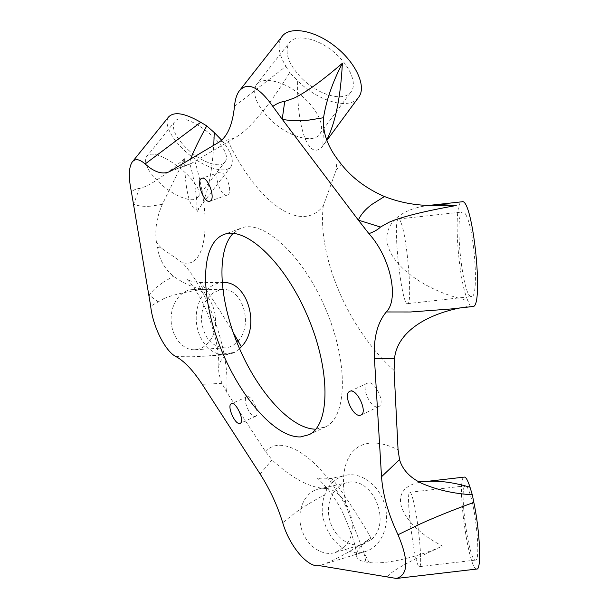 <?xml version="1.0" encoding="UTF-8"?>
<svg xmlns="http://www.w3.org/2000/svg" width="609" height="609" viewBox="0 0 609 609"><rect width="100%" height="100%" fill="white"/><g stroke="black" fill="none" stroke-linecap="round" stroke-linejoin="round"><path stroke-width="0.46" stroke-dasharray="3.04 2.28" d="M424.382 481.696L424.359 481.696C384.972 485.571 396.512 522.522 442.53 546.067C415.407 558.156 383.404 564.733 369.115 562.51L366.009 562.054C359.592 560.988 356.41 558.605 356.471 554.906C356.524 550.262 361.343 544.636 370.927 538.021C359.767 517.521 331.722 475.659 331.068 478.415L332.461 482.617L327.003 488.487C310.917 488.448 292.602 478.918 272.048 459.894L265.669 451.809L226.464 391.785L222.034 383.373C219.217 376.392 218.144 370.546 218.814 365.842C221.143 357.628 226.449 353.136 234.731 352.375L236.048 352.169L239.543 348.668M190.541 159.147L189.688 163.197L190.746 163.783L234.176 138.213C251.898 128.895 274.689 97.204 289.656 72.654L297.672 80.776C296.423 130.608 310.392 165.8 324.78 143.26L326.736 140.017M227.53 194.933C233.689 192.642 225.155 169.393 219.232 172.37C212.785 174.326 221.333 198.016 227.378 195.002L227.53 194.933M315.805 429.185L325.807 426.749C347.32 416.617 348.698 362.089 325.153 307.811C301.858 253.428 261.855 218.349 240.327 228.451L233.156 233.346M254.996 416.465L255.651 416.282C260.728 414.341 251.426 393.947 246.797 396.847C242.062 398.606 249.903 417.355 254.996 416.465M377.565 406.911L378.79 406.561C386.152 403.432 374.238 378.889 367.448 383.168C360.711 385.931 370.15 408.091 377.565 406.911M369.115 562.51L363.847 552.546L347.442 509.512C334.318 460.305 354.507 428.401 398.065 449.739M387.522 576.89C389.752 572.003 408.091 561.726 442.53 546.067M476.87 569.034C468.488 571.417 455.677 476.641 464.317 477.091M428.896 205.408L428.858 205.416C396.101 209.306 380.229 228.695 389.456 250.116C398.545 271.545 431.256 292.792 467.704 300.306L470.194 305.969L459.825 307.987M337.165 158.842L336.168 170.086L323.265 205.987C300.313 234.96 256.412 200.985 228.23 141.455M451.36 308.93L472.637 306.555M467.704 300.306C457.679 278.107 452.906 201.823 461.888 201.8M234.48 106.331L285.933 66.335C278.64 54.285 277.194 44.533 281.602 37.073M358.077 98.019C348.455 110.229 317.654 100.965 297.672 80.776M233.14 332.339C220.093 310.148 200.985 281.213 200.232 282.477C199.836 282.622 200.818 284.898 203.17 289.321C194.119 288.164 184.23 283.809 173.496 276.25C164.894 269.33 159.482 259.731 157.259 247.444L156.475 242.534C154.648 230.012 156.604 217.299 162.344 204.38L184.664 158.667C184.55 194.461 192.375 218.654 200.924 205.743L200.94 205.72C207.441 195.047 211.719 174.905 213.774 145.277M157.259 247.444L161.4 248.137L181.984 262.41C208.506 289.488 230.963 355.846 226.464 391.785M184.664 158.667C167.749 172.849 154.861 182.068 146 186.308L139.453 188.501C137.162 188.463 134.467 189.521 131.377 191.675M221.661 140.146C231.169 151.755 234.298 160.517 231.039 166.432C226.061 174.014 207.007 168.739 190.472 155.691C173.854 142.765 163.136 124.609 168.411 117.149M164.11 298.486C172.629 294.878 185.654 291.818 203.17 289.321M176.001 356.623L192.414 356.767L207.364 356.044L231.26 353.616L225.779 354.796C210.706 356.067 196.89 339.373 196.25 319.847C195.367 300.328 207.859 282.515 223.008 282.561M164.103 298.486L150.682 306.167M150.629 206.185C143.907 206.695 138.243 206.048 133.637 204.251L139.453 188.501M158.104 301.82L148.939 295L154.952 288.537L162.885 282.409M231.26 353.616L236.048 352.177M222.034 383.358L202.218 384.309M260.104 473.969L272.071 459.909M326.995 488.487L324.993 494.584C313.353 500.75 303.069 507.084 294.155 513.585L282.759 522.827M470.194 305.984L471.8 306.38M285.933 66.335L289.648 72.654M234.191 138.205L218.639 142.377M170.459 171.137L191.492 163.296M370.927 538.021C349.787 551.967 333.466 560.912 321.971 564.855L319.283 565.624M160.791 183.979C148.489 172.431 143.663 163.463 146.32 157.069C153.963 142.742 208.179 185.159 197.796 197.164C193.936 203.794 174.973 196.859 160.791 183.979M187.899 149.578C201.754 162.466 220.747 168.952 224.949 161.895C236.01 148.977 182.776 106.88 174.372 122.097C171.388 128.857 175.894 138.022 187.899 149.578M332.461 482.617C336.13 478.94 340.385 476.535 345.234 475.378C360.924 471.564 379.346 485 384.804 505.021C390.46 524.973 381.569 546.418 365.979 551.328C340.515 560.973 313.346 522.21 324.993 494.584M371.269 539.528C392.638 522.126 371.657 474.83 346.628 482.777C333.024 485.944 325.168 503.757 329.758 520.36C334.12 537.024 349.977 548.503 363.39 544.126L371.269 539.528M343.331 547.78L335.338 552.485C321.727 556.931 305.642 545.002 301.204 527.79C296.537 510.646 304.477 492.308 318.271 489.088C343.659 480.981 365.019 529.914 343.331 547.78M270.792 119.958C256.792 105.928 251.913 94.311 256.153 85.093C261.543 76.521 281.388 80.129 298.616 93.367C315.911 106.484 325.602 125.355 320.029 133.706C313.947 144.371 288.141 136.819 270.792 119.958M302.262 78.789C319.131 95.636 344.93 102.502 351.515 91.198C357.475 82.329 348.447 63.13 331.502 50.174C314.632 37.096 294.71 34.089 288.894 43.17C284.22 52.884 288.674 64.752 302.262 78.789M469.958 493.808C468.199 488.388 466.692 485.738 465.428 485.853C458.44 485.411 468.831 562.198 475.568 560.097C480.554 561.323 476.535 513.159 469.958 493.808M413.26 500.362C418.482 519.896 422.935 568.068 419.441 566.659C414.858 568.509 405 491.577 409.849 492.27C410.717 492.194 411.859 494.889 413.26 500.362M401.232 223.168C407.627 239.832 412.681 305.474 407.566 303.647C401.476 306.281 392.143 218.943 398.537 218.989C399.314 218.852 400.212 220.245 401.232 223.168M466.502 216.005C465.162 213.12 463.936 211.765 462.81 211.94C453.545 212.214 462.673 299.453 471.617 296.507C478.925 298.083 474.921 232.417 466.502 216.005M238.073 341.017C253.694 325.008 242.534 287.928 222.833 289.526C209.237 291.719 202.081 301.76 201.351 319.634C203.459 337.394 211.369 346.803 225.079 347.876C229.981 347.473 234.313 345.189 238.073 341.017M208.225 342.661C204.434 346.955 200.056 349.3 195.108 349.711C182.883 350.67 171.662 336.815 171.121 320.616C170.391 304.424 180.5 289.671 192.771 289.625C212.663 287.966 223.99 326.188 208.225 342.661M265.669 451.809C281.183 432.329 321.636 457.74 347.442 509.512M194.842 161.088C213.561 223.709 205.172 270.259 181.984 262.41M394.076 370.394C348.447 329.416 317.22 256.907 323.265 205.987M363.847 552.546L366.009 562.054M336.168 170.086L341.314 164.255M161.4 248.137L156.475 242.534M162.344 204.358L150.629 206.162M162.892 282.424L173.504 276.273M246.797 396.847L231.435 403.691M255.651 416.282L240.22 423.308M367.448 383.168L349.832 391.336M378.79 406.561L361.015 415.034M219.232 172.37L201.891 178.315M227.378 195.002L209.968 201.168M356.471 554.906C356.143 546.258 351.408 531.832 342.243 511.621C338.543 504.13 333.549 496.35 327.269 488.281C320.684 481.156 317.19 477.677 316.779 477.837C318.263 478.994 323.029 479.184 331.068 478.415L345.234 475.378M419.312 482.115L418.368 481.597M424.359 481.696L424.953 481.628M426.734 205.385L428.858 205.416M324.772 143.26L322.793 145.635L323.615 126.352M324.787 143.244L326.873 140.405M238.964 91.312L240.197 89.744M231.039 166.432L200.924 205.743L196.882 212.008L196.852 203.132C196.852 197.971 194.568 179.99 189.703 163.189M132.046 162.26L132.678 161.484M218.821 365.842C219.042 362.02 218.509 355.747 217.23 347.008C214.779 331.852 206.52 309.973 204.129 305.71C200.209 297.329 195.542 289.64 190.122 282.652L187.191 279.432C186.834 278.945 189.612 281.914 200.232 282.477L222.079 282.561M207.342 356.052L225.779 354.796M207.364 356.044L234.739 352.39M464.606 307.012L453.56 308.679M168.8 171.974L190.746 163.783M240.327 228.451L224.607 234.275M325.807 426.749L309.174 434.643M197.796 197.164L224.949 161.895M146.32 157.069L174.372 122.097M321.971 564.855L365.979 551.328M335.338 552.485L363.39 544.126M318.271 489.088L346.628 482.777M320.029 133.706L351.515 91.198M256.153 85.093L288.894 43.17M419.441 566.659L475.568 560.097M409.849 492.27L465.428 485.853M407.566 303.647L471.617 296.507M398.537 218.989L462.81 211.94M195.108 349.711L225.079 347.876M192.771 289.625L222.833 289.526"/><path stroke-width="0.91" d="M459.825 307.987C429.71 313.947 397.502 330.223 394.518 358.473L394.076 370.394L398.065 449.739L399.55 459.673C402.465 469.577 409.667 477.38 421.162 483.082C436.63 489.849 453.675 493.739 472.295 494.736L470.011 487.23C452.54 482.077 437.331 480.235 424.382 481.696M233.156 233.346C215.776 251.296 219.4 301.234 238.629 346.544C257.736 391.914 290.904 429.132 315.805 429.185M239.581 423.483C234.602 424.321 226.7 405.442 231.321 403.737C235.828 400.882 245.176 421.428 240.22 423.308L239.581 423.483M359.82 415.368C352.542 416.465 343.019 394.13 349.619 391.442C356.25 387.225 368.232 411.981 361.015 415.034L359.82 415.368M210.12 201.099L209.968 201.168C204.068 204.129 195.42 180.279 201.716 178.376C207.494 175.438 216.126 198.854 210.12 201.099M384.469 196.532L372 204.335C365.331 209.313 360.787 214.581 358.343 220.115L368.917 233.658C390.529 257.424 399.375 298.966 386.281 311.96C377.291 322.808 373.347 338.421 374.459 358.8L381.523 476.733C382.833 494.911 388.329 514.255 398.02 534.763L419.228 524.402C435.427 517.033 453.629 509.71 473.832 502.425C479.976 531.17 481.62 569.864 476.87 569.034L396.444 578.459L319.283 565.624C307.971 568.189 289.404 545.915 282.759 522.827C277.468 505.676 269.916 489.385 260.104 473.969L202.218 384.309C192.984 370.287 184.245 361.053 176.001 356.623C165.283 351.423 152.752 326.333 150.682 306.167L131.377 191.675C128.446 177.584 128.666 167.78 132.046 162.26C134.992 158.325 139.354 158.903 145.148 163.981C153.948 171.913 161.834 174.577 168.8 171.974L218.639 142.377C227.279 136.995 232.554 124.974 234.48 106.331C235.059 99.914 236.551 94.905 238.964 91.312C247.33 81.347 258.612 86.364 272.817 106.369L282.211 119.257C289.755 120.848 298.235 121.191 307.652 120.293L323.531 117.727M424.953 481.628L464.317 477.091C465.9 476.938 467.796 480.318 470.011 487.23M398.02 534.763C408.845 560.257 408.319 574.827 396.444 578.459M326.736 140.017C335.437 122.736 340.644 97.158 342.372 63.275C332.499 82.337 326.226 100.493 323.539 117.75L323.394 122.143C323.546 134.467 328.137 146.7 337.165 158.842L341.314 164.255C352.063 177.912 366.443 188.668 384.446 196.509C397.883 201.807 411.973 204.761 426.734 205.385L456.24 205.515L442.104 204.693L428.896 205.408L461.888 201.8C472.759 196.456 484.353 308.321 472.79 306.533L472.637 306.555M456.24 205.515C424.595 211.117 402.237 216.675 389.166 222.194M368.917 233.658C374.413 231.58 378.258 229.372 380.458 227.05L389.151 222.186M450.736 308.991L410.595 311.983L386.281 311.96M294.01 98.14C306.076 92.317 322.191 80.692 342.372 63.275M240.197 89.744L281.602 37.073C288.773 25.89 313.437 29.552 334.371 45.797C355.405 61.89 366.481 85.633 359.15 96.557L358.077 98.019M294.01 98.156L284.738 101.414C281.168 101.695 277.194 103.347 272.817 106.369M213.774 145.277L214.239 132.541L206.748 125.896C199.173 139.712 193.769 150.796 190.541 159.147M132.678 161.484L168.411 117.149C173.854 111.249 184.626 112.962 200.719 122.287L145.148 163.981M214.239 132.541L221.661 140.146M239.543 348.668L241.331 346.749L233.14 332.339M222.079 282.561L223.008 282.561C247.551 280.688 261.132 327.292 241.331 346.749M473.832 502.425L472.302 494.729M399.557 459.696L398.613 460.541M393.483 358.518L394.525 358.45M284.738 101.414L282.211 119.257L358.343 220.115L380.458 227.05M206.748 125.888L200.719 122.287M300.374 436.942C274.484 437.643 238.69 395.203 219.72 345.767C200.49 296.423 200.232 244.803 223.054 234.853C244.049 224.919 283.733 260.523 307.225 315.355C330.953 370.074 330.192 424.755 309.174 434.643L300.374 436.942M398.606 460.518L381.523 476.733M374.459 358.8L393.483 358.541M421.162 483.074L419.312 482.115M418.368 481.597L424.374 481.689M450.576 309.014L472.79 306.533M323.615 126.352L323.402 122.143M326.873 140.405L359.15 96.557M453.56 308.679L451.36 308.93M224.607 234.275L223.054 234.853"/></g></svg>

